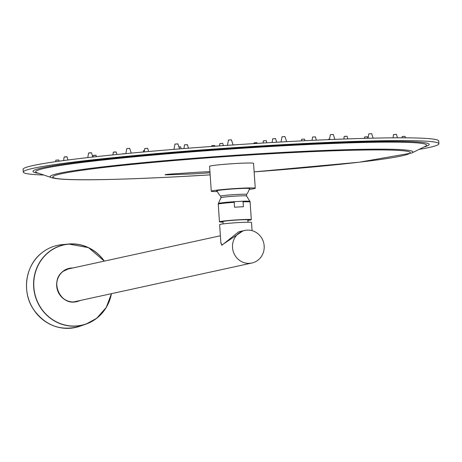 <?xml version="1.0" encoding="UTF-8"?>
<svg xmlns="http://www.w3.org/2000/svg" width="462" height="462" viewBox="0 0 462 462"><rect width="100%" height="100%" fill="white"/><g stroke="black" fill="none" stroke-linecap="round" stroke-linejoin="round"><path stroke-width="0.69" d="M252.061 230.653L251.501 222.453A15.968 0.768 176.1 0 0 238.011 222.609A15.968 0.768 176.1 0 0 220.403 224.336A15.968 0.768 176.1 0 0 219.635 224.624L220.9 243.162L221.818 245.091L243.064 230.827M244.791 230.451A16.661 15.829 77.7 0 0 232.519 247.563A16.661 15.829 77.7 0 0 251.9 263.011A16.661 15.829 77.7 0 0 264.172 245.9A16.661 15.829 77.7 0 0 244.791 230.451L238.785 231.762L221.835 245.276L220.83 242.169M247.857 220.033A12.809 0.618 176.1 0 0 248.146 219.906A12.809 0.618 176.1 0 0 237.641 219.987A12.809 0.618 176.1 0 0 223.21 221.39A12.809 0.618 176.1 0 0 222.615 221.65A12.809 0.618 176.1 0 0 222.921 221.737M223.065 223.914L222.909 221.598A12.497 0.601 -3.9 0 1 223.51 221.373A12.497 0.601 -3.9 0 1 237.289 220.022A12.497 0.601 -3.9 0 1 247.846 219.9L248.002 222.21M43.723 175.006A208.287 10.02 -3.9 0 1 23.291 172.083A208.287 10.02 -3.9 0 1 294.739 144.023A208.287 10.02 -3.9 0 1 438.9 143.751A208.287 10.02 -3.9 0 1 419.051 149.417M23.291 172.083L23.1 169.317A208.287 10.02 -3.9 0 1 294.548 141.256A208.287 10.02 -3.9 0 1 438.709 140.979L438.9 143.751M217.388 191.557A22.043 1.063 -3.9 0 1 211.273 191.239A22.043 1.063 -3.9 0 1 224.03 189.408A22.043 1.063 -3.9 0 1 247.551 187.965A22.043 1.063 -3.9 0 1 255.255 188.242A22.043 1.063 -3.9 0 1 249.243 189.385M211.273 191.239L209.575 166.332A22.043 1.063 -3.9 0 1 222.332 164.495A22.043 1.063 -3.9 0 1 245.853 163.057A22.043 1.063 -3.9 0 1 253.557 163.334L255.255 188.242M217.146 191.037A16.661 0.803 -3.9 0 1 216.638 190.875A16.661 0.803 -3.9 0 1 226.282 189.489A16.661 0.803 -3.9 0 1 244.063 188.398A16.661 0.803 -3.9 0 1 249.89 188.612A16.661 0.803 -3.9 0 1 249.411 188.837M221.246 195.952A13 0.624 -3.9 0 1 237.445 194.433A13 0.624 -3.9 0 1 246.598 194.433L246.535 195.957A12.82 0.618 176.1 0 0 235.464 196.119A12.82 0.618 176.1 0 0 221.523 197.499A12.82 0.618 176.1 0 0 220.963 197.701L220.686 196.2A13 0.624 -3.9 0 1 221.246 195.952M222.932 221.962A14.582 0.699 -3.9 0 1 220.848 221.708A14.582 0.699 -3.9 0 1 221.471 221.489A14.582 0.699 -3.9 0 1 237.162 219.929A14.582 0.699 -3.9 0 1 249.907 219.727A14.582 0.699 -3.9 0 1 249.284 220.01A14.582 0.699 -3.9 0 1 247.869 220.258M247.88 220.374A15.968 0.768 176.1 0 0 250.612 219.941A15.968 0.768 176.1 0 0 251.311 219.664A15.968 0.768 176.1 0 0 237.716 219.831A15.968 0.768 176.1 0 0 220.149 221.558A15.968 0.768 176.1 0 0 219.444 221.835A15.968 0.768 176.1 0 0 222.944 222.078M243.416 206.745L243.087 201.859L242.481 201.241L234.719 201.657L234.199 202.333L234.534 207.219A15.968 0.768 -3.9 0 1 243.416 206.745M209.939 171.691L205.376 171.852A13.883 0.67 176.1 0 0 201.911 172.008A13.883 0.67 176.1 0 0 198.123 172.234L171.5 174.007A6.249 0.3 176.1 0 0 165.061 174.746A6.249 0.3 176.1 0 0 167.827 174.803L189.963 174.018A13.883 0.67 176.1 0 0 197.216 173.637L210.014 172.782M72.176 268.127A16.95 16.095 77.7 0 0 69.248 268.474A16.95 16.095 77.7 0 0 63.08 271.367A16.95 16.095 77.7 0 0 58.252 291.886A16.95 16.095 77.7 0 0 76.478 301.594A16.95 16.095 77.7 0 0 79.285 300.687M79.966 300.537A17.088 16.228 -102.3 0 1 59.032 293.624A17.088 16.228 -102.3 0 1 63.04 271.246A17.088 16.228 -102.3 0 1 72.857 267.977M69.19 268.491A16.95 16.095 -102.3 0 1 72.06 268.156L69.19 268.491M104.227 261.134A41.112 39.051 77.7 0 0 49.174 251.871A41.112 39.051 77.7 0 0 41.765 309.182A41.112 39.051 77.7 0 0 96.633 318.179A41.112 39.051 77.7 0 0 111.336 293.693M49.053 251.767A41.251 39.183 -102.3 0 1 68.486 244.04A41.251 39.183 -102.3 0 1 104.331 261.111L88.479 247.62L68.486 244.04L62.035 244.652A42.036 39.928 77.7 0 0 42.238 252.529A42.036 39.928 77.7 0 0 31.289 305.573A42.036 39.928 77.7 0 0 79.845 326.253L85.961 324.122A41.251 39.183 -102.3 0 1 38.311 303.829A41.251 39.183 -102.3 0 1 49.053 251.767M111.434 293.67A41.251 39.183 -102.3 0 1 96.674 318.301A41.251 39.183 -102.3 0 1 85.961 324.122L96.674 318.295L106.254 307.461L111.44 293.67M79.164 300.716A16.95 16.095 -102.3 0 1 76.415 301.605L79.164 300.716M290.985 145.386A195.9 9.425 176.1 0 0 37.07 172.771L51.438 177.593A181.797 8.749 -3.9 0 1 287.075 152.177A181.797 8.749 -3.9 0 1 411.757 153.032L425.34 146.298A195.9 9.425 176.1 0 0 290.985 145.386M38.548 173.267A198.568 9.552 -3.9 0 1 96.269 160.071A198.568 9.552 -3.9 0 1 291.765 144.675A198.568 9.552 -3.9 0 1 423.943 146.991M411.757 153.032L359.297 162.202L254.14 171.876A179.129 8.616 176.1 0 0 409.517 153.528A179.129 8.616 176.1 0 0 286.296 152.887A179.129 8.616 176.1 0 0 61.44 173.758A179.129 8.616 176.1 0 0 176.836 176.779A179.129 8.616 176.1 0 0 210.152 174.867L176.727 176.796C110.447 180.093 62.382 181.139 51.438 177.593M234.199 202.333A15.968 0.768 176.1 0 0 218.942 203.915A15.968 0.768 176.1 0 0 218.243 204.192L218.364 203.511A15.806 0.762 -3.9 0 1 219.052 203.257A15.806 0.762 -3.9 0 1 234.719 201.657M242.481 201.241A15.806 0.762 -3.9 0 1 249.896 201.363L250.109 202.021A15.968 0.768 176.1 0 0 243.087 201.859M122.153 153.985L123.51 153.771C121.887 153.933 121.956 153.973 123.712 153.898C125.329 153.736 125.266 153.69 123.51 153.771L125.069 153.765M122.153 153.962L124.63 153.742M92.989 157.016L93.139 155.486L94.41 155.301C92.856 155.463 92.983 155.498 94.779 155.411C96.333 155.249 96.212 155.215 94.41 155.301L96.056 155.284L96.373 156.641M93.139 155.486L96.056 155.284M63.6 160.568L64.126 157.005L65.396 156.82C63.843 156.982 63.97 157.022 65.766 156.936C67.319 156.774 67.198 156.733 65.396 156.82L67.042 156.809L67.949 159.996M64.126 157.005L67.042 156.809M214.616 145.455L212.046 145.657M212.023 145.692L214.668 145.466L214.836 146.229M256.884 142.66L254.048 142.868M253.956 143.595L254.008 142.897L256.918 142.689L257.08 143.405M292.313 141.395L289.691 141.545M143.312 151.998L143.439 150.647L144.554 150.491L143.491 150.641M143.439 150.664L144.548 150.52M180.607 146.8L178.73 146.852L180.244 146.899M178.742 146.881L180.659 146.818L181.15 148.781M222.713 143.359L220.033 143.561M220.004 143.595L222.765 143.376L223.348 145.622M263.097 143.035L263.346 140.858L266.239 140.633L263.38 140.829M263.346 140.858L266.262 140.656L266.811 142.81M304.418 139.085L301.663 139.264M304.92 140.725L304.527 139.085L301.605 139.281L304.452 139.114M329.239 139.114L328.869 139.068M328.777 139.628L328.811 139.091L329.643 138.97M87.786 157.6L88.583 153.009L90.298 152.789C88.461 152.945 88.288 153.003 89.778 152.962C91.615 152.807 91.788 152.749 90.298 152.789L91.499 152.807L92.822 157.034M88.583 153.009L91.499 152.807M129.643 148.337L127.558 148.527M125.837 153.627L126.784 148.55L129.285 148.429M177.847 143.861L175.41 144.063M173.972 149.359L174.988 144.075L177.489 143.953M231.335 139.807L228.644 140.009M228.615 140.044L231.393 139.824L233.125 144.953M281.023 141.99L282.011 136.781L284.892 136.55L282.057 136.758M282.011 136.781L284.927 136.585L286.648 141.678M333.218 134.465L330.417 134.633L333.252 134.494M330.405 134.633L333.275 134.477L334.898 139.38M371.488 133.726L368.832 133.888M368.959 133.865L371.696 133.709L368.959 133.865M395.957 134.413L393.572 134.534M393.971 134.477L396.436 134.361L393.971 134.477M393.942 134.581L393.52 134.558L393.058 137.838M404.215 136.446L402.2 136.533M402.979 136.434L405.064 136.359L402.979 136.434M57.877 160.054L55.856 160.141M55.659 161.671L55.804 160.158L58.72 159.962L59.009 161.198M112.947 154.903L113.294 152.189L115.009 151.975C113.173 152.131 112.999 152.189 114.489 152.142C116.326 151.992 116.499 151.934 115.009 151.975L116.21 151.992L116.874 154.504M113.294 152.189L116.21 151.992M147.632 148.302L145.547 148.493M144.283 151.911L144.768 148.516L147.268 148.394M187.353 144.618L184.91 144.82M183.922 148.556L184.488 144.831L186.989 144.71M272.69 138.831L275.56 138.588L272.724 138.796M272.124 142.498L272.678 138.819L275.583 138.612L276.663 142.238M315.373 136.873L312.572 137.041L315.407 136.902M312.56 137.041L315.431 136.885L316.372 140.177M346.881 136.273L344.381 136.377M344.375 136.377L347.095 136.255L344.23 136.429M366.995 136.839L364.61 136.966M365.015 136.902L367.475 136.787L365.015 136.902M364.98 137.006L364.558 136.989L364.426 138.369M248.146 219.906L248.458 219.554M251.9 263.011L73.545 301.94M220.397 235.776L66.441 269.381M222.615 221.65L222.257 221.338M76.478 301.594C60.383 306.156 49.18 280.867 63.086 271.367L69.248 268.474M79.845 326.253C60.984 331.497 45.524 325.877 33.472 309.384C21.391 291.562 25.502 264.859 42.233 252.529C48.112 248.013 54.712 245.386 62.035 244.652M246.598 194.433A17.221 17.221 0 0 0 249.515 188.467M250.109 202.021L251.311 219.664M246.535 195.957L249.896 201.363M220.963 197.701L218.364 203.511M218.243 204.192L219.444 221.835M216.99 190.685A17.221 17.221 0 0 0 220.686 196.2M211.688 146.454L211.752 145.669L214.668 145.466M254.008 142.897L256.93 142.694M219.577 145.888L219.848 143.572L222.765 143.376M301.605 139.281L301.443 140.904M126.784 148.55L129.701 148.354L131.26 153.113M174.988 144.075L177.905 143.878L179.591 148.903M227.448 145.339L228.476 140.021L231.393 139.824M330.359 134.679L329.458 139.599M373.111 138.15L371.696 133.709M368.78 133.911L368.047 138.271M397.441 137.815L396.436 134.361M405.417 137.826L405.064 136.359M402.148 136.556L402.032 137.809M55.804 160.158L58.72 159.962M144.768 148.516L147.684 148.319L148.597 151.524M184.488 144.831L187.405 144.629L188.456 148.204M312.514 137.087L312.052 140.379M347.799 138.895L347.095 136.255M344.173 136.452L343.855 139.033M367.833 138.277L367.475 136.787"/></g></svg>
